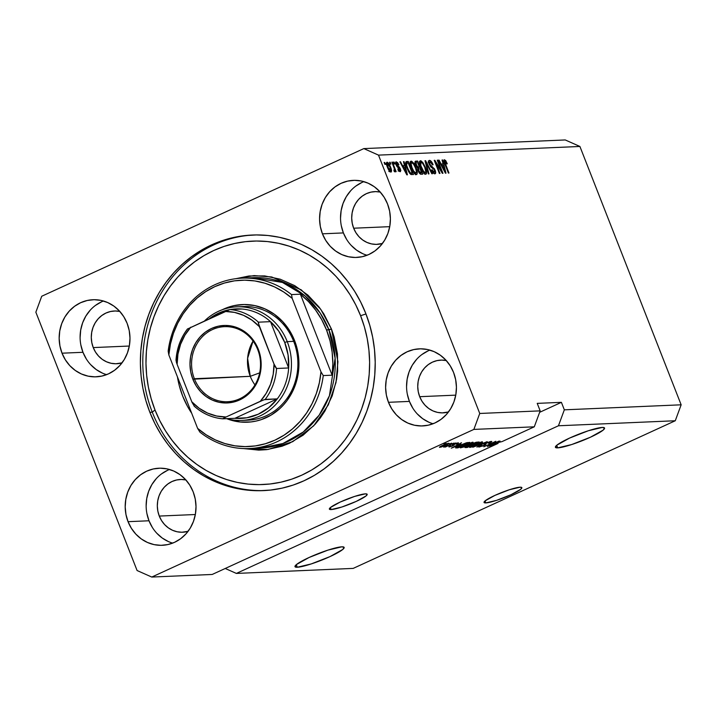 <?xml version="1.0" encoding="UTF-8"?>
<svg xmlns="http://www.w3.org/2000/svg" width="717" height="717" viewBox="0 0 717 717"><rect width="100%" height="100%" fill="white"/><g stroke="black" fill="none" stroke-linecap="round" stroke-linejoin="round"><path stroke-width="1.08" d="M485.812 502.913L485.042 500.941L485.812 502.913L484.038 502.447L485.14 500.86L494.891 495.402L509.366 489.747L520.076 487.202A20.3 2.823 -21.4 0 1 521.851 487.65A20.3 2.823 -21.4 0 1 507.573 496.227A20.3 2.823 -21.4 0 1 485.812 502.913A20.3 2.823 -21.4 0 1 484.047 502.465A20.3 2.823 -21.4 0 1 498.315 493.896A20.3 2.823 -21.4 0 1 520.076 487.202L521.859 487.668L520.757 489.263L511.006 494.712L496.531 500.367L485.812 502.913M331.137 509.563L330.358 507.582L331.137 509.563L329.354 509.097L330.456 507.502L340.208 502.052L354.682 496.397L365.401 493.852A20.3 2.823 -21.4 0 1 367.176 494.3A20.3 2.823 -21.4 0 1 352.898 502.868A20.3 2.823 -21.4 0 1 331.137 509.563A20.3 2.823 -21.4 0 1 329.363 509.115A20.3 2.823 -21.4 0 1 343.64 500.547A20.3 2.823 -21.4 0 1 365.401 493.852L367.176 494.318L366.082 495.913L356.322 501.362L341.848 507.018L331.137 509.563M297.295 567.246L296.291 564.673L297.295 567.246L294.983 566.636L296.417 564.566L309.099 557.485L327.911 550.127L341.839 546.82A26.395 3.675 -21.4 0 1 344.142 547.403A26.395 3.675 -21.4 0 1 325.59 558.543A26.395 3.675 -21.4 0 1 297.295 567.246A26.395 3.675 -21.4 0 1 294.992 566.663A26.395 3.675 -21.4 0 1 313.553 555.523A26.395 3.675 -21.4 0 1 341.839 546.82L344.151 547.429L342.726 549.491L330.044 556.58L311.223 563.929L297.295 567.246M557.709 447.865L556.706 445.302L557.709 447.865L555.397 447.265L556.831 445.194L569.513 438.105L588.325 430.756L602.253 427.449A26.395 3.675 -21.4 0 1 604.556 428.031A26.395 3.675 -21.4 0 1 586.004 439.171A26.395 3.675 -21.4 0 1 557.709 447.865A26.395 3.675 -21.4 0 1 555.406 447.291A26.395 3.675 -21.4 0 1 573.967 436.142A26.395 3.675 -21.4 0 1 602.253 427.449L604.565 428.049L603.14 430.119L590.458 437.209L571.637 444.558L557.709 447.865M169.499 469.492A38.575 35.402 -92.5 0 0 149.002 520.775L128.047 521.68A38.575 35.402 87.5 0 1 158.95 468.219A38.575 35.402 87.5 0 1 193.16 491.835L195.248 499.059L196.01 506.578L195.409 514.107L193.473 521.358L190.283 528.044L185.936 533.905L180.621 538.727L174.545 542.33L167.921 544.553L161.02 545.332L154.11 544.624L147.442 542.455L141.285 538.924L135.863 534.156L131.399 528.33L128.047 521.68L125.959 514.456L125.197 506.928L125.798 499.399L127.734 492.158L130.924 485.472L135.271 479.61L140.586 474.779L146.662 471.186L153.286 468.963L160.187 468.183L167.097 468.891L173.765 471.051L179.922 474.591L185.345 479.359L189.808 485.185L193.16 491.835A38.575 35.402 87.5 0 1 162.257 545.296A38.575 35.402 87.5 0 1 128.047 521.68L149.002 520.775A38.575 35.402 -92.5 0 0 172.663 543.119M429.913 350.12A38.575 35.402 -92.5 0 0 409.416 401.403L388.471 402.309A38.575 35.402 87.5 0 1 419.364 348.838A38.575 35.402 87.5 0 1 453.574 372.464L455.662 379.687L456.424 387.207L455.833 394.735L453.897 401.986L450.697 408.663L446.35 414.534L441.045 419.355L434.959 422.949L428.336 425.181L421.444 425.952L414.525 425.244L407.856 423.084L401.699 419.553L396.277 414.784L391.814 408.959L388.471 402.309L386.373 395.076L385.612 387.556L386.212 380.028L388.148 372.786L391.348 366.1L395.685 360.23L401 355.408L407.077 351.814L413.7 349.582L420.601 348.812L427.511 349.52L434.179 351.68L440.337 355.22L445.759 359.988L450.222 365.813L453.574 372.464A38.575 35.402 87.5 0 1 422.672 425.925A38.575 35.402 87.5 0 1 388.471 402.309L409.416 401.403A38.575 35.402 -92.5 0 0 433.077 423.747M363.877 181.634A38.575 35.402 -92.5 0 0 343.389 232.917L322.435 233.823A38.575 35.402 87.5 0 1 353.338 180.361A38.575 35.402 87.5 0 1 387.538 203.978L389.636 211.201L390.398 218.73L389.797 226.249L387.861 233.5L384.662 240.186L380.324 246.048L375.009 250.878L368.932 254.472L362.309 256.695L355.408 257.475L348.498 256.767L341.83 254.598L335.673 251.067L330.25 246.298L325.787 240.473L322.435 233.823L320.347 226.599L319.585 219.07L320.176 211.542L322.112 204.3L325.312 197.614L329.659 191.753L334.964 186.922L341.05 183.328L347.673 181.105L354.565 180.325L361.485 181.034L368.153 183.194L374.31 186.734L379.732 191.502L384.195 197.327L387.538 203.978A38.575 35.402 87.5 0 1 356.645 257.439A38.575 35.402 87.5 0 1 322.435 233.823L343.389 232.917A38.575 35.402 -92.5 0 0 367.05 255.261M103.463 301.006A38.575 35.402 -92.5 0 0 82.966 352.298L62.02 353.194A38.575 35.402 87.5 0 1 92.923 299.733A38.575 35.402 87.5 0 1 127.124 323.349L129.221 330.582L129.983 338.101L129.383 345.63L127.447 352.872L124.247 359.558L119.909 365.428L114.595 370.25L108.518 373.844L101.895 376.067L94.994 376.846L88.083 376.138L81.415 373.978L75.258 370.438L69.836 365.67L65.372 359.844L62.02 353.194L59.932 345.97L59.17 338.451L59.762 330.922L61.698 323.672L64.897 316.986L69.244 311.124L74.55 306.302L80.636 302.708L87.259 300.477L94.151 299.706L101.07 300.405L107.738 302.574L113.895 306.105L119.318 310.873L123.781 316.699L127.124 323.349A38.575 35.402 87.5 0 1 96.23 376.819A38.575 35.402 87.5 0 1 62.02 353.194L82.966 352.298A38.575 35.402 -92.5 0 0 106.627 374.641M149.862 412.302L152.282 412.203L149.862 412.302L145.856 400.507L142.916 388.345L141.097 375.941L140.389 363.402L140.819 350.864L142.378 338.442L145.04 326.253L148.795 314.422L153.599 303.049L159.398 292.258L166.156 282.139L173.792 272.801L182.235 264.331L191.412 256.811L201.217 250.305L211.578 244.891L222.378 240.607L233.527 237.506L244.9 235.606L256.399 234.934L267.916 235.49L279.334 237.282L290.546 240.276L301.436 244.443L311.913 249.767L321.861 256.166L331.2 263.596L339.831 271.985L347.664 281.243L354.637 291.29L360.678 302.027L365.733 313.347A127.913 117.391 87.5 0 1 263.291 490.625A127.913 117.391 87.5 0 1 149.862 412.302A127.913 117.391 87.5 0 1 252.303 235.033A127.913 117.391 87.5 0 1 365.733 313.347L369.739 325.151L372.679 337.313L374.498 349.717L375.206 362.246L374.776 374.785L373.216 387.216L370.555 399.405L366.799 411.235L361.995 422.609L356.197 433.4L349.439 443.518L341.803 452.857L333.36 461.327L324.183 468.846L314.378 475.353L304.017 480.766L293.217 485.051L282.068 488.152L270.694 490.052L259.195 490.724L247.679 490.168L236.26 488.376L225.048 485.382L214.159 481.206L203.682 475.891L193.733 469.492L184.394 462.062L175.764 453.673L167.93 444.415L160.949 434.368L154.908 423.63L149.862 412.302M119.963 311.465L115.231 310.981L110.517 311.51L105.982 313.033L101.823 315.498L98.184 318.796L95.218 322.811L93.031 327.382L91.704 332.338L91.292 337.492L91.821 342.636L93.246 347.584L95.54 352.137L98.596 356.116L102.298 359.387L106.519 361.798L111.081 363.277L115.813 363.761L122.042 362.847A26.395 24.226 87.5 0 1 116.656 363.743A26.395 24.226 87.5 0 1 93.246 347.584L129.311 346.033L93.246 347.584A26.395 24.226 87.5 0 1 114.388 310.999A26.395 24.226 87.5 0 1 119.829 311.438M380.377 192.093L375.645 191.609L370.931 192.138L366.396 193.662L362.237 196.126L358.599 199.425L355.632 203.44L353.445 208.011L352.119 212.967L351.706 218.12L352.235 223.265L353.66 228.212L355.955 232.765L359.011 236.744L362.712 240.007L366.934 242.427L371.496 243.905L376.228 244.389L382.457 243.466A26.395 24.226 87.5 0 1 377.07 244.372A26.395 24.226 87.5 0 1 353.66 228.212L389.725 226.662L353.66 228.212A26.395 24.226 87.5 0 1 374.803 191.627A26.395 24.226 87.5 0 1 380.243 192.066M446.404 360.579L441.681 360.095L436.958 360.624L432.432 362.148L428.264 364.603L424.634 367.902L421.659 371.917L419.472 376.497L418.145 381.453L417.742 386.606L418.262 391.751L419.696 396.689L421.981 401.242L425.038 405.23L428.748 408.493L432.96 410.913L437.522 412.392L442.255 412.875L448.483 411.952A26.395 24.226 87.5 0 1 443.097 412.858A26.395 24.226 87.5 0 1 419.696 396.689L455.761 395.139L419.696 396.689A26.395 24.226 87.5 0 1 440.83 360.113A26.395 24.226 87.5 0 1 446.27 360.543M185.99 479.951L181.258 479.467L176.543 479.996L172.008 481.519L167.85 483.984L164.211 487.282L161.244 491.297L159.057 495.868L157.731 500.824L157.319 505.978L157.848 511.122L159.282 516.07L161.567 520.614L164.623 524.602L168.334 527.864L172.546 530.284L177.108 531.763L181.84 532.247L188.069 531.324A26.395 24.226 87.5 0 1 182.683 532.229A26.395 24.226 87.5 0 1 159.282 516.07L195.338 514.519L159.282 516.07A26.395 24.226 87.5 0 1 180.415 479.485A26.395 24.226 87.5 0 1 185.855 479.924M558.453 425.773L236.368 573.421L353.176 568.402L675.271 420.754L558.453 425.773L675.271 420.754L681.15 404.809L564.333 409.828L558.453 425.773L236.368 573.421L225.237 568.482L236.368 573.421L353.176 568.402L675.271 420.754L681.15 404.809L579.91 146.465L378.504 155.123L479.745 413.467L540.17 410.868L537.23 403.375L561.402 402.336L564.333 409.828L681.15 404.809L579.91 146.465L565.229 139.949L363.824 148.598L565.229 139.949L579.91 146.465L378.504 155.123L363.824 148.598L378.504 155.123L479.745 413.467L473.865 429.411L151.771 577.051L212.196 574.46L498.082 443.402L489.89 446.512L500.081 441.089L497.598 442.685L502.025 441.6L534.29 426.812L473.865 429.411L534.29 426.812L540.17 410.868L479.745 413.467L473.865 429.411L151.771 577.051L137.09 570.535L35.85 312.191L41.729 296.246L363.824 148.598L41.729 296.246L35.85 312.191L137.09 570.535L151.771 577.051L212.196 574.46L498.082 443.402L497.804 442.676L498.082 443.402L489.89 446.512L500.081 441.089L497.598 442.685L502.025 441.6L534.29 426.812L540.17 410.868L537.23 403.375L561.402 402.336L564.333 409.828L558.453 425.773M489.29 445.526L499.417 441.116L487.426 446.619L493.986 442.362L483.841 446.772L495.832 441.278L489.29 445.526L495.832 441.278L483.841 446.772L493.986 442.362L487.426 446.619L498.835 441.143L489.29 445.526M480.498 446.395L481.707 445.374L480.964 445.472C478.777 446.512 478.158 447.032 479.117 447.041L478.938 446.574L479.117 447.041L484.038 445.463C485.821 444.603 486.413 444.128 485.812 444.02L486.592 442.837L489.863 442.048C490.58 442.066 490.096 442.47 488.411 443.276L489.155 443.178C491.629 442.013 492.346 441.421 491.315 441.403L486.054 443.079L490.455 441.52L491.575 441.86L489.155 443.178L488.411 443.276L489.863 442.048L486.189 443.267L485.534 443.769L485.857 444.441L482.613 446.073L478.831 446.655L480.964 445.472L481.707 445.374L480.605 446.395L483.805 445.329L484.62 444.791L484.154 444.164L486.054 443.079L483.482 445.472L480.498 446.395L480.023 445.929M472.835 447.247L487.202 441.645L476.904 447.067L485.534 442.299L472.835 447.247L485.534 442.299L476.904 447.067L487.202 441.645L472.835 447.247M482.326 441.789L482.577 442.237L480.587 443.464L473.829 446.413L469.796 447.426L471.454 445.92L482.326 441.789L473.955 444.701C470.424 446.306 469.115 447.211 470.02 447.435L478.571 444.441L482.111 442.577L481.824 441.851L482.111 442.577L482.326 441.789L482.111 442.577M472.951 442.192L473.202 442.64L471.652 443.626L464.455 446.816L460.422 447.829L462.08 446.324L472.951 442.192L464.58 445.105C461.049 446.7 459.74 447.614 460.646 447.829L469.196 444.845L472.736 442.981L472.449 442.246L472.736 442.981L472.951 442.192L472.736 442.981M460.977 444.262L451.298 448.17L461.488 442.748L459.005 444.343L460.977 444.262L459.005 444.343L461.488 442.748L451.298 448.17L460.977 444.262M443.948 444.217L446.252 443.402L443.948 444.217M442.604 445.409L449.111 443.384L441.618 446.933L439.431 447.229L442.604 445.409C440.05 446.566 439.1 447.22 439.754 447.372L445.849 445.239C448.457 444.065 449.434 443.393 448.788 443.231L442.604 445.409M449.371 443.984L451.674 443.169L449.371 443.984M448.905 445.167L454.013 443.07L445.293 447.067L446.099 446.458L443.698 447.148L448.905 445.167L443.769 447.005L446.099 446.458L445.293 447.067L454.013 443.07L448.905 445.167M453.395 443.814L455.698 442.998L453.395 443.814M450.339 446.404L451.002 445.786L450.267 445.884L449.111 446.969L452.893 445.777L452.552 444.898L452.893 445.777L454.641 443.859L456.72 443.106L455.967 444.155L456.711 444.056C458.387 443.249 458.853 442.837 458.118 442.828L453.924 444.182L458.432 443.052L456.711 444.056L455.967 444.155L456.837 443.402L454.506 444.155L454.112 445.114L451.782 446.252L448.806 446.727L452.337 445.786L452.382 445.033L453.924 444.182L452.131 445.884L449.989 446.019M459.964 445.338L466.283 442.828L469.832 442.389L457.84 447.892L455.591 447.74L459.543 445.526L455.573 447.892L457.84 447.892L469.832 442.389L459.964 445.338M472.243 443.751L476.061 442.299L479.207 441.986L467.215 447.489L465.109 447.265L472.243 443.751L466.937 446.243C465.019 447.157 464.535 447.596 465.467 447.56L467.215 447.489L479.207 441.986L472.243 443.751M441.331 170.646L437.245 160.214L437.827 160.187L442.963 173.29L442.344 173.317L435.864 162.974L439.96 173.415L439.378 173.442L434.242 160.339L434.869 160.312L441.331 170.646L434.869 160.312L434.242 160.339L439.378 173.442L439.96 173.415L435.864 162.974L442.344 173.317L442.963 173.29L437.827 160.187L437.245 160.214L441.331 170.646L440.812 170.879L441.331 170.646M434.878 173.81C435.846 173.684 435.927 172.456 435.102 170.153L434.601 170.386L435.102 170.153L432.172 166.613L431.042 167.133L432.172 166.613L429.797 164.202L429.295 164.426L430.057 161.908L432.602 164.91L433.122 164.713C431.966 161.943 430.756 160.491 429.501 160.375C428.452 160.491 428.363 161.791 429.223 164.265L428.632 161.415L429.698 160.375L431.356 161.531L432.943 164.274L432.602 164.91L430.334 161.943L429.546 162.212L429.555 163.476L430.666 165.672L434.466 168.809L435.586 173.263L434.52 173.774L432.853 172.34L431.607 169.974L432.127 169.777L434.26 172.277L434.816 171.766L434.359 169.786L430.756 166.864L429.223 164.265L431.32 167.357L433.803 168.827L434.511 170.144L434.26 172.277L432.127 169.777L431.607 169.974C432.665 172.456 433.758 173.738 434.878 173.81L435.183 173.747M428.372 173.917L425.011 160.733L425.611 160.716L432.432 173.747L431.831 173.765L425.943 162.257L428.972 173.89L428.372 173.917L428.972 173.89L425.943 162.257L431.831 173.765L432.432 173.747L425.611 160.716L425.011 160.733L428.372 173.917M420.512 160.76L419.642 162.831L420.915 167.563C422.358 171.372 423.989 173.586 425.781 174.204C427.063 173.433 426.911 171.103 425.315 167.213L424.814 167.446L425.315 167.213L422.985 162.741L420.512 160.76L419.956 161.011L421.049 160.859L422.985 162.741L426.158 169.624L426.418 173.837L425.217 174.079L423.783 172.86L420.252 165.699L419.624 162.383L420.198 160.832M411.137 161.164L410.267 163.234L411.54 167.966C412.983 171.775 414.614 173.989 416.407 174.607C417.688 173.837 417.536 171.506 415.941 167.617L415.439 167.85L415.941 167.617L413.61 163.144L411.137 161.164L410.581 161.415L411.675 161.262L413.61 163.144L416.783 170.028L417.303 172.77L416.864 174.437L415.528 174.312L414.112 172.887L410.698 165.493L410.258 162.383L410.823 161.235M390.299 164.13L389.564 162.257L390.156 162.239L390.882 164.103L390.299 164.13L390.882 164.103L390.156 162.239L389.564 162.257L390.299 164.13M390.917 172.071C391.832 171.524 391.715 169.857 390.55 167.061L390.048 167.294L390.55 167.061C389.519 164.274 388.354 162.651 387.046 162.194C386.122 162.759 386.257 164.462 387.44 167.294L386.49 162.66L387.243 162.212L388.426 163.1L391.159 168.782L391.24 171.955L389.555 171.184L387.44 167.294C388.471 170.037 389.627 171.632 390.917 172.071L391.132 172.017M444.459 159.73C443.671 160.214 443.814 161.692 444.898 164.166L448.385 173.057L448.967 173.03L445.445 164.032L444.943 164.265L445.445 164.032L444.836 162.275L444.307 162.517L445.033 161.262L446.754 163.96L447.274 163.763L445.696 160.617L444.083 159.9L445.535 160.393L447.274 163.763L446.754 163.96L445.239 161.316L444.782 162.069L448.967 173.03L448.385 173.057L444.164 162.069L444.244 159.774M404.496 165.6L403.456 161.666L404.065 161.639L407.399 174.823L406.826 174.84L399.889 161.818L400.498 161.791L402.524 165.681L404.496 165.6L402.524 165.681L400.498 161.791L399.889 161.818L406.826 174.84L407.399 174.823L404.065 161.639L403.456 161.666L404.496 165.6L402.784 166.389L404.496 165.6M396.304 161.8C395.47 161.908 395.417 162.956 396.125 164.928L395.838 161.997L397.603 162.58L398.903 164.802L398.383 165L396.797 163.162L396.618 164.677L399.512 167.24L400.857 170.521L399.934 171.641L398.347 170.117L397.792 169.006L398.311 168.809L399.638 170.305L399.925 169.113L397.299 166.989L396.125 164.928L399.925 169.113L400.436 168.898L397.093 165.528L396.797 163.162L398.383 165L398.903 164.802L396.035 161.854M394.251 163.96L393.516 162.087L394.108 162.069L394.843 163.942L394.251 163.96L394.843 163.942L394.108 162.069L393.516 162.087L394.251 163.96M394.942 171.892L394.977 170.171L394.009 170.61L394.977 170.171L395.569 171.695L396.16 171.668L392.423 162.141L391.832 162.167L393.767 167.106L391.832 162.167L392.423 162.141L396.16 171.668L395.569 171.695L394.977 170.171L395.139 171.721L394.189 171.408L393.875 170.037L394.538 169.553L393.767 167.106L394.431 169.051L394.341 170.189L393.875 170.037L394.189 171.408L395.022 171.874M384.877 164.363L384.142 162.49L384.733 162.472L385.468 164.336L384.877 164.363L385.468 164.336L384.733 162.472L384.142 162.49L384.877 164.363M406.575 161.531C405.257 162.132 405.41 164.372 407.032 168.244L405.67 162.275L406.333 161.567L408.242 161.459L413.377 174.563L410.796 174.428L408.708 171.865L407.032 168.244L410.796 174.428L413.377 174.563L408.242 161.459L406.163 161.621M415.878 161.128C414.802 161.2 414.731 162.508 415.681 165.053L415.071 161.639L417.617 161.056L422.752 174.159L420.35 174.106L418.8 172.349L417.715 168.235L415.681 165.053L417.715 168.235L418.163 171.005L421.004 174.231L422.752 174.159L417.617 161.056L415.439 161.226M443.097 163.942L442.057 160.008L442.667 159.981L446.001 173.164L445.427 173.182L438.49 160.16L439.1 160.133L441.125 164.023L443.097 163.942L441.125 164.023L439.1 160.133L438.49 160.16L445.427 173.182L446.001 173.164L442.667 159.981L442.057 160.008L443.097 163.942L441.385 164.722L443.097 163.942M444.217 161.746L445.696 160.617L444.155 161.648M403.519 161.89L404.065 161.639L403.519 161.89M403.295 166.147L403.563 167.195L403.295 166.147M399.996 162.024L400.498 161.791L399.996 162.024M402.067 165.896L402.524 165.681L402.067 165.896M402.336 166.407L402.784 166.389L402.336 166.407M404.908 167.142L406.189 173.648L403.321 167.204L402.873 167.411L404.908 167.142L403.321 167.204L406.584 173.469L404.908 167.142M394.906 163.987L396.797 163.162M396.116 164.901L396.618 164.677L396.116 164.901M396.51 165.797L397.093 165.528L396.51 165.797M396.895 166.469L397.845 166.03L396.895 166.469M400.194 171.668L400.436 168.898L398.742 170.718L399.638 170.305L398.311 168.809L397.81 169.042L398.311 168.809L397.792 169.006L400.453 171.614M399.028 170.637L399.127 171.148M398.141 171.049L399.638 170.305M396.196 163.772L395.533 162.992M399.136 171.309L398.921 170.252M393.597 162.293L394.108 162.069L393.597 162.293M384.222 162.696L384.733 162.472L384.222 162.696M389.788 171.013L389.842 171.488M387.207 164.543L386.212 163.377M389.842 171.865L389.734 170.673M388.793 171.462L390.604 170.601L390.684 169.4L389.967 167.097L390.398 170.709L389.501 171.112L390.398 170.709L387.996 167.178L387.485 167.411L387.996 167.178L387.565 163.557L389.967 167.097L387.565 163.557M385.737 164.372L387.449 163.584L386.463 164.068L387.368 163.646L388.238 167.778L390.398 170.709M389.645 162.463L390.156 162.239L389.645 162.463M405.67 162.284L408.242 161.459L406.53 162.239L406.88 163.135L406.53 162.239L405.67 162.284M410.984 173.613L411.379 174.616L410.984 173.613M410.474 173.846L412.194 173.057L410.474 173.846M405.141 163.924L406.853 163.144L406.682 165.412L408.807 170.87L410.303 172.869L412.194 173.057L408.26 163.019L412.194 173.057L409.945 173.675L411.2 173.102L409.568 173.209L410.303 172.869L407.623 168.235L407.122 168.468L407.623 168.235L406.593 165.027L406.028 165.286L407.247 163.055L408.26 163.019L407.247 163.055M413.61 163.144L412.983 163.431L413.61 163.144M415.573 173.236L415.555 174.33M410.276 162.221L411.101 162.938M411.235 163.082L409.963 162.051M415.457 174.751L415.797 173.075L414.695 173.586L415.797 173.075L413.548 170.933L413.019 171.175L413.548 170.933L412.141 167.984L411.63 168.208L412.141 167.984C410.922 165.053 410.796 163.288 411.746 162.696C413.082 163.153 414.283 164.793 415.349 167.617C416.622 170.637 416.774 172.456 415.797 173.075L416.469 171.632L415.528 168.083L413.655 164.274L411.845 162.696L411.083 163.754L411.961 167.527L413.826 171.39L415.564 173.048M414.327 173.801L415.797 173.075M409.801 163.53L411.746 162.696M415.018 161.881L417.617 161.056L415.905 161.845L416.236 162.696L415.905 161.845L415.018 161.881M418.226 167.76L418.647 168.836L418.226 167.76M420.359 173.209L420.754 174.222L420.359 173.209M417.715 167.993L419.427 167.204L417.715 167.993M419.848 173.442L421.569 172.654L419.848 173.442M418.468 168.934L419.391 172.125L421.569 172.654L420.028 168.737L421.569 172.654L419.4 173.245L420.61 172.698L418.665 170.763L418.163 170.996L418.665 170.763L418.468 168.934L417.688 169.293L418.997 168.782M415.968 162.849L417.025 166.469L417.877 167.204L419.427 167.204L417.626 162.616L419.427 167.204L417.204 167.778L418.352 167.249L416.263 165.018L415.761 165.242L416.263 165.018L415.968 162.849L415.116 163.243L416.469 162.66M422.985 162.741L422.358 163.028L422.985 162.741M424.948 172.833L424.93 173.926M419.651 161.818L420.476 162.535M420.61 162.678L419.337 161.648M424.831 174.348L424.93 172.654M424.724 167.213C425.997 170.234 426.149 172.053 425.172 172.672L424.07 173.182L425.172 172.672L422.913 170.529L422.394 170.771L422.913 170.529L421.515 167.581L421.004 167.805L421.515 167.581C420.296 164.65 420.171 162.884 421.121 162.293C422.456 162.75 423.657 164.39 424.724 167.213L422.528 163.216L420.771 162.418L420.879 165.77L423.792 171.775L425.172 172.672L425.826 171.901L424.724 167.213M423.702 173.397L425.172 172.672M419.176 163.126L421.121 162.293M425.064 160.966L425.611 160.716L425.064 160.966M425.45 162.481L425.943 162.257L425.45 162.481M425.988 164.569L426.507 164.327L425.988 164.569M428.076 162.75L430.057 161.908M433.875 172.51L433.964 173.505M431.625 170.01L432.127 169.777L431.625 170.01M433.185 172.77L434.26 172.277L433.185 172.77M432.799 173.012L434.26 172.277M428.641 161.406L428.192 161.2M433.964 173.595L433.848 172.385M437.325 160.42L437.827 160.187L437.325 160.42M435.362 163.207L435.864 162.974L435.362 163.207M434.332 160.563L434.869 160.312L434.332 160.563M442.111 160.232L442.667 159.981L442.111 160.232M441.896 164.489L442.156 165.537L441.896 164.489M438.598 160.357L439.1 160.133L438.598 160.357M440.659 164.238L441.125 164.023L440.659 164.238M440.928 164.749L441.385 164.722L440.928 164.749M443.5 165.484L444.791 171.99L441.914 165.546L441.466 165.752L443.5 165.484L441.914 165.546L445.176 171.811L443.5 165.484M441.018 446.799L446.583 444.63L447.525 443.805L440.821 446.754L447.569 443.473M459.382 444.907L452.75 447.399L457.706 444.755L459.382 444.907L459.158 444.343L459.382 444.907L457.796 444.979L452.83 447.587L459.382 444.907M457.616 447.318L457.84 447.892L457.616 447.318M456.021 447.372L456.254 447.955L456.021 447.372M457.67 447.318L467.842 443.061L458.656 447.274L456.944 446.825L460.448 445.114L466.686 442.712L467.842 443.061L467.636 442.514L467.842 443.061L462.465 444.459L457.813 446.673L457.105 447.238L457.67 447.318L456.944 446.825M460.457 447.336L460.646 447.829L460.457 447.336M460.197 447.731L460.646 447.829M471.562 442.837L465.046 444.89L461.748 447.148L465.127 445.096L471.562 442.837C472.225 442.998 471.248 443.68 468.631 444.863L462.044 447.193L461.533 446.628M466.991 446.915L467.215 447.489L466.991 446.915M464.974 447.48L465.467 447.56M467.072 446.906L471.616 445.23L470.37 444.737L470.576 445.275L467.636 445.938L466.516 446.825L467.072 446.906C466.184 447.032 466.4 446.772 467.717 446.126L471.616 445.23L471.23 444.244L471.616 445.23L468.031 446.87L466.373 446.512M471.938 444.63L477.217 442.658L473.014 444.585L471.454 444.567L472.763 443.518L475.918 442.344L477.217 442.658L477.002 442.102L477.217 442.658L471.311 444.199M469.823 446.933L470.02 447.435L469.823 446.933M469.572 447.327L470.02 447.435M480.937 442.434L474.421 444.486L471.123 446.745L474.502 444.692L480.937 442.434C481.6 442.595 480.623 443.276 478.006 444.459L471.419 446.79L470.908 446.225M491.817 441.511L491.315 441.403M485.992 444.182L485.382 443.402M478.651 446.933L479.117 447.041M484.056 444.361L484.513 444.925M497.974 443.249L491.423 445.929L496.307 443.097L497.974 443.249L497.75 442.685L497.974 443.249L496.388 443.321L491.423 445.929L497.974 443.249M447.525 443.805L440.668 446.359M462.044 447.193L469.411 444.495L471.786 443.124L471.696 442.416M471.419 446.79L478.786 444.092L481.152 442.721L481.062 442.013M539.632 412.32L561.402 402.336L539.632 412.32M101.581 301.803L95.495 305.397M90.19 310.219L85.843 316.089L82.643 322.775L80.707 330.017L80.116 337.546M80.878 345.065L82.966 352.298L86.318 358.948M90.781 364.774L96.203 369.542L102.361 373.073M361.995 182.432L355.919 186.026M350.604 190.847L346.266 196.718L343.067 203.404L341.131 210.646L340.53 218.174M341.292 225.694L343.389 232.917L346.732 239.577M351.196 245.393L356.618 250.17L362.775 253.701M428.022 350.918L421.946 354.512M416.631 359.334L412.293 365.195L409.093 371.881L407.157 379.132L406.557 386.66M407.319 394.18L409.416 401.403L412.759 408.054M417.222 413.879L422.645 418.647L428.802 422.188M167.608 470.289L161.531 473.883M156.216 478.705L151.879 484.575L148.679 491.262L146.743 498.503L146.143 506.032M146.904 513.551L149.002 520.775L152.345 527.434M156.808 533.251L162.23 538.028L168.387 541.559M244.927 420.18A56.849 52.18 -92.5 0 0 293.683 341.355L294.588 340.611A58.884 54.035 87.5 0 1 284.353 403.949A58.884 54.035 87.5 0 1 226.913 418.755L240.249 421.999L250.842 421.946L256.077 421.067L261.212 419.642L270.954 415.179L279.693 408.726L283.573 404.827L287.096 400.525L292.877 390.899L296.811 380.216L298.039 374.606L298.756 368.888L298.63 357.344L296.435 346.042L294.588 340.611L293.683 341.355A56.849 52.18 87.5 0 1 248.154 420.144L241.71 420.422A56.849 52.18 87.5 0 1 226.581 418.656A56.849 52.18 -92.5 0 0 278.985 400.821A56.849 52.18 -92.5 0 0 287.239 341.633A56.849 52.18 -92.5 0 0 204.668 320.795A56.849 52.18 87.5 0 1 236.825 306.822A56.849 52.18 87.5 0 1 287.239 341.633L293.683 341.355A56.849 52.18 -92.5 0 0 240.052 306.795M243.099 448.519L258.747 450.124L266.599 449.667L281.969 446.252L289.345 443.33L303.112 435.192L315.13 424.276L320.347 417.903L324.953 411.002L332.195 395.874L336.578 379.472L337.635 370.994L337.456 353.875L334.203 337.107L331.469 329.058L326.531 329.981A85.278 78.261 87.5 0 1 332.123 375.188L323.259 375.574L320.983 371.845A83.244 76.396 87.5 0 1 274.987 440.139A83.244 76.396 87.5 0 1 197.623 428.39L168.836 354.924L168.163 351.124L168.836 354.924A83.244 76.396 87.5 0 1 214.831 286.63A83.244 76.396 87.5 0 1 292.186 298.38L283.744 292.016L274.611 286.934L264.94 283.224L254.911 280.947L244.703 280.15L234.495 280.84L224.484 283.018L214.831 286.63L205.716 291.622L197.3 297.896L189.745 305.343L183.176 313.831L177.717 323.206L173.46 333.306L170.476 343.936L168.836 354.924L197.623 428.39L206.066 434.744L215.208 439.835L224.878 443.545L234.907 445.822L245.115 446.619L255.315 445.92L265.335 443.751L274.987 440.139L284.102 435.147L292.509 428.874L300.065 421.426L306.634 412.938L312.101 403.554L316.358 393.463L319.334 382.824L320.983 371.845L292.186 298.38L291.514 294.579A85.278 78.261 -92.5 0 0 168.163 351.124A85.278 78.261 87.5 0 1 242.05 278.151A85.278 78.261 87.5 0 1 291.514 294.579L300.378 294.194A85.278 78.261 87.5 0 1 326.531 329.981L328.951 329.874A85.278 78.261 -92.5 0 1 260.656 448.062L282.964 443.5L303.255 432.01L319.128 415.215L329.426 395.757L335.117 358.24L328.951 329.874L331.469 329.058L337.922 361.691L335.995 382.546L328.314 404.872L313.714 425.808L292.715 441.681L267.943 449.496L243.215 448.546M152.282 412.203L154.997 409.954A121.827 111.807 87.5 0 1 213.783 250.502A121.827 111.807 87.5 0 1 360.588 315.704L365.966 313.956L360.588 315.704L364.415 326.943L367.203 338.523L368.941 350.344L369.613 362.282L369.201 374.22L367.722 386.051L365.186 397.657L361.61 408.932L357.039 419.759L351.509 430.039L345.074 439.673L337.806 448.564L329.757 456.639L321.028 463.8L311.68 469.993L301.812 475.147L291.532 479.225L280.912 482.183L270.076 483.993L259.124 484.629L248.163 484.1L237.291 482.398L226.608 479.548L216.238 475.568L206.263 470.513L196.781 464.41L187.89 457.338L179.671 449.344L172.205 440.525L165.564 430.953L159.81 420.736L154.997 409.954L151.179 398.715L148.392 387.135L146.653 375.314L145.981 363.376L146.393 351.438L147.872 339.607L150.409 328.001L153.985 316.726L158.556 305.899L164.085 295.619L170.521 285.984L177.789 277.085L185.837 269.018L194.567 261.857L203.915 255.664L213.783 250.502L224.062 246.424L234.674 243.475L245.51 241.665L256.471 241.02L267.432 241.557L278.304 243.26L288.987 246.11L299.356 250.081L309.332 255.144L318.814 261.248L327.705 268.319L335.923 276.314L343.389 285.133L350.03 294.696L355.784 304.922L360.588 315.704A121.827 111.807 87.5 0 1 301.812 475.147A121.827 111.807 87.5 0 1 154.997 409.954L152.282 412.203A127.913 117.391 87.5 0 1 253.513 234.988A127.913 117.391 -92.5 0 0 152.282 412.203A127.913 117.391 -92.5 0 0 264.501 490.562A127.913 117.391 87.5 0 1 152.282 412.203M182.62 395.954A85.278 78.261 87.5 0 1 177.449 376.9L179.116 385.047L182.62 395.954L187.433 406.252L191.681 413.225A85.278 78.261 87.5 0 1 182.62 395.954M328.951 329.874A85.278 78.261 -92.5 0 0 253.325 277.667L282.471 282.444L305.11 296.004L320.158 313.015L328.951 329.874M323.259 375.574A85.278 78.261 87.5 0 1 249.373 448.546A85.278 78.261 87.5 0 1 199.909 432.118A85.278 78.261 -92.5 0 0 323.259 375.574L320.983 371.845L292.186 298.38L291.514 294.579L300.378 294.194L332.123 375.188L332.849 363.698L332.15 352.199L330.026 340.889L326.531 329.981L321.718 319.683L315.677 310.165L308.525 301.624L300.378 294.194L332.123 375.188L323.259 375.574M222.225 309.762L233.733 305.693L244.264 304.51L254.822 305.585L264.994 308.893L274.396 314.288L282.668 321.566L289.489 330.456L294.588 340.611A58.884 54.035 87.5 0 0 222.225 309.762M197.623 428.39L199.909 432.118L197.623 428.39M331.469 329.058L323.896 314.001L319.137 307.145L307.898 295.099L294.732 285.653L280.15 279.182L264.707 275.92L248.996 275.991L235.911 278.68L254.087 275.597L271.734 276.977L301.265 289.847L320.714 309.26L331.469 329.058M236.825 306.822L243.269 306.553A56.849 52.18 87.5 0 1 293.683 341.355L287.239 341.633A56.849 52.18 87.5 0 1 241.71 420.422M250.269 376.317L247.616 358.285L253.065 341.068A37.562 34.47 -92.5 0 0 250.269 376.317L259.662 372.876L250.269 376.317L194.361 378.719A37.562 34.47 87.5 0 1 224.439 326.665A37.562 34.47 87.5 0 1 257.753 349.663A37.562 34.47 87.5 0 1 227.665 401.717A37.562 34.47 87.5 0 1 194.361 378.719A37.562 34.47 -92.5 0 0 239.63 398.822A37.562 34.47 -92.5 0 0 257.753 349.663L258.299 349.215A38.781 35.59 87.5 0 1 239.586 399.969A38.781 35.59 87.5 0 1 192.846 379.212L250.269 376.317A37.562 34.47 -92.5 0 0 254.956 384.912M230.202 309.529A54.824 50.315 87.5 0 1 242.05 309.018A54.824 50.315 87.5 0 1 270.506 321.655A54.824 50.315 87.5 0 1 284.721 342.457L287.239 341.633L284.721 342.457L278.752 331.137L270.506 321.655L288.655 367.964L288.082 354.969L284.721 342.457A54.824 50.315 87.5 0 1 288.655 367.964A54.824 50.315 87.5 0 1 277.264 398.876L234.88 418.307L246.809 417.778L258.272 414.202L268.615 407.785L277.264 398.876A54.824 50.315 87.5 0 1 234.88 418.307L222.79 418.818L226.043 416.998L264.089 399.71L277.264 398.876L234.88 418.307L222.79 418.818M176.015 360.104L177.117 364.344L191.789 401.78L199.174 408.26L207.563 413.073L216.633 416.021L226.043 416.998L260.316 401.287L266.204 393.292L270.56 384.195L273.195 374.328L274.028 364.084L259.106 326.002L258.425 322.175A54.824 50.315 -92.5 0 0 229.96 309.538L242.05 309.018L229.96 309.538A54.824 50.315 87.5 0 1 258.425 322.175L270.506 321.655L288.655 367.964L276.574 368.484L274.028 364.084L258.245 322.892L258.425 322.175L270.506 321.655A54.824 50.315 -92.5 0 0 242.05 309.018L230.112 309.538L224.287 310.954L218.658 313.114L209.579 318.545A54.824 50.315 87.5 0 1 229.386 309.672M229.96 309.538L187.576 328.969A54.824 50.315 87.5 0 0 176.185 359.871M223.919 418.02L226.043 416.998A52.789 48.451 87.5 0 1 191.789 401.78L194.334 406.18A54.824 50.315 -92.5 0 0 222.709 418.818A54.824 50.315 87.5 0 1 194.334 406.18L192.048 402.425L177.117 364.344A52.789 48.451 87.5 0 1 190.83 327.14L184.932 335.135L180.585 344.232L177.95 354.099L177.117 364.344L176.274 361.87M227.477 310.389L225.093 311.429A52.789 48.451 87.5 0 1 259.357 326.647L251.972 320.167L243.583 315.355L234.513 312.406L225.093 311.429L187.576 328.969M258.299 349.215L260.396 356.474L261.167 364.039L260.567 371.603L258.622 378.89L255.404 385.612L251.04 391.509L245.698 396.358L239.586 399.969L232.935 402.21L225.998 402.99L219.043 402.273L212.34 400.104L206.146 396.555L200.706 391.751L196.207 385.898L192.846 379.212L190.74 371.953L189.978 364.388L190.579 356.824L192.523 349.538L195.741 342.816L200.106 336.918L205.447 332.07L211.56 328.458L218.21 326.217L225.147 325.437L232.102 326.145L238.806 328.323L244.999 331.872L250.439 336.667L254.929 342.529L258.299 349.215L257.753 349.663A37.562 34.47 -92.5 0 0 212.483 329.56A37.562 34.47 -92.5 0 0 194.361 378.719L192.846 379.212A38.781 35.59 87.5 0 1 211.56 328.458A38.781 35.59 87.5 0 1 258.299 349.215M277.264 398.876A54.824 50.315 -92.5 0 0 288.655 367.964L276.574 368.484A54.824 50.315 87.5 0 1 265.173 399.396L277.264 398.876M275.113 366.539L274.028 364.084A52.789 48.451 87.5 0 1 260.316 401.287L265.173 399.396A54.824 50.315 -92.5 0 0 276.574 368.484M222.736 418.737L225.461 417.267L222.736 418.737M276.224 368.278L275.167 366.638M229.503 309.636L225.694 311.16L229.503 309.636M175.997 360.248L176.875 363.698L175.997 360.221C176.785 348.444 180.621 338.003 187.513 328.897M418.576 168.862L417.679 169.266M416.102 162.741L414.39 163.521M452.678 445.508L452.463 444.961M484.611 444.737L484.325 444.011M242.05 278.151L253.325 277.667M260.656 448.062L249.373 448.546M222.754 418.818C211.963 417.805 202.391 413.539 194.047 406.028"/></g></svg>
